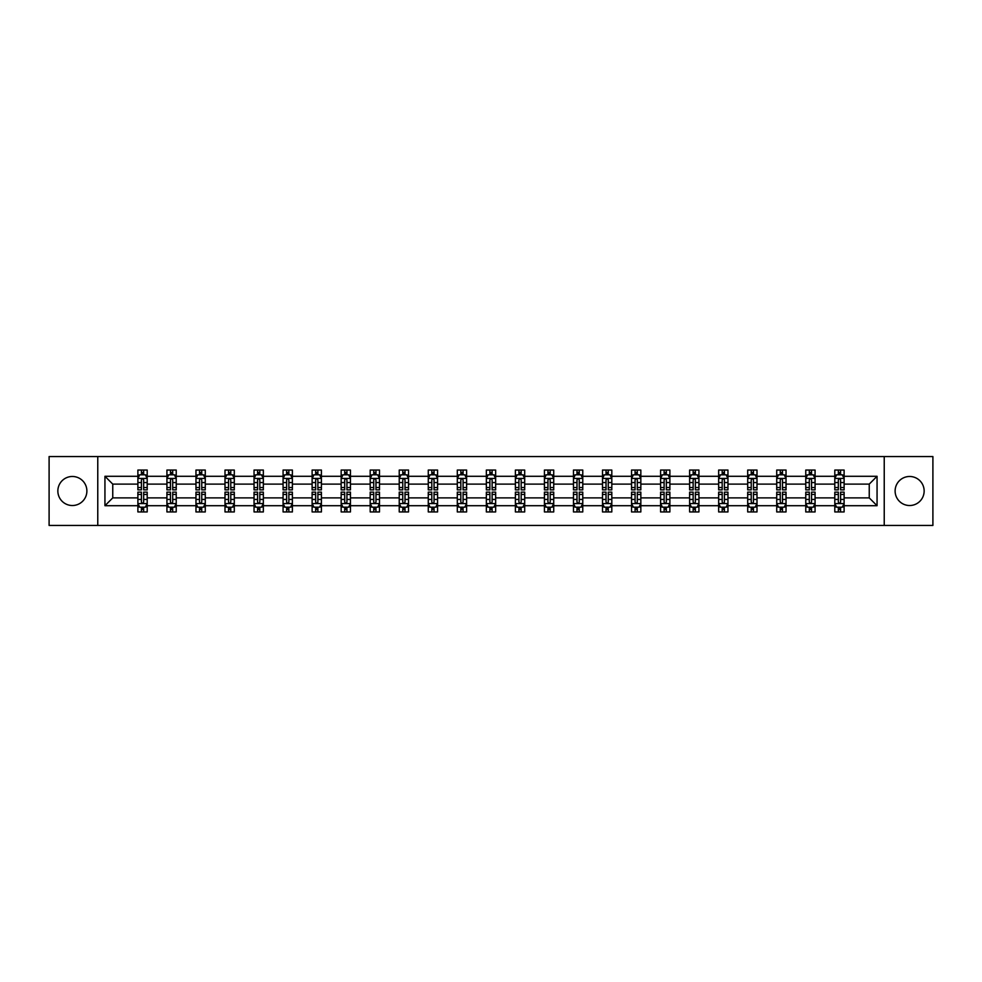 <?xml version="1.0" encoding="UTF-8"?>
<svg xmlns="http://www.w3.org/2000/svg" width="982" height="982" viewBox="0 0 982 982"><rect width="100%" height="100%" fill="white"/><g stroke="black" fill="none" stroke-linecap="round" stroke-linejoin="round"><path stroke-width="1.47" d="M909.627 476.479A14.521 14.521 0 0 0 895.118 491A14.521 14.521 0 0 0 909.627 505.521A14.521 14.521 0 0 0 924.148 491A14.521 14.521 0 0 0 909.627 476.479M72.373 476.479A14.521 14.521 0 0 0 57.852 491A14.521 14.521 0 0 0 72.373 505.521A14.521 14.521 0 0 0 86.882 491A14.521 14.521 0 0 0 72.373 476.479M884.23 525.431L932.9 525.431L932.9 456.569L884.23 456.569L884.23 525.431L97.77 525.431L97.77 456.569L49.1 456.569L49.1 525.431L97.77 525.431M844.115 505.705L844.115 497.886L869.242 497.886L877.061 505.705L844.115 505.705L844.115 511.941L840.58 511.941L840.58 507.191M884.23 456.569L97.77 456.569M834.798 505.705L815.072 505.705L815.072 497.886L834.798 497.886L834.798 511.941L844.115 511.941L844.115 506.97L842.36 506.97M815.072 505.705L815.072 511.941L811.537 511.941L811.537 507.191M805.768 505.705L786.03 505.705L786.03 497.886L805.768 497.886L805.768 511.941L815.072 511.941L815.072 506.97L813.317 506.97M786.03 505.705L786.03 511.941L782.494 511.941L782.494 507.191M776.725 505.705L756.999 505.705L756.999 497.886L776.725 497.886L776.725 511.941L786.03 511.941L786.03 506.97L784.287 506.97M756.999 505.705L756.999 511.941L753.464 511.941L753.464 507.191M747.695 505.705L727.957 505.705L727.957 497.886L747.695 497.886L747.695 511.941L756.999 511.941L756.999 506.97L755.244 506.97M727.957 505.705L727.957 511.941L724.421 511.941L724.421 507.191M718.652 505.705L698.926 505.705L698.926 497.886L718.652 497.886L718.652 511.941L727.957 511.941L727.957 506.97L726.214 506.97M698.926 505.705L698.926 511.941L695.379 511.941L695.379 507.191M689.609 505.705L669.884 505.705L669.884 497.886L689.609 497.886L689.609 511.941L698.926 511.941L698.926 506.97L697.171 506.97M669.884 505.705L669.884 511.941L666.348 511.941L666.348 507.191M660.579 505.705L640.841 505.705L640.841 497.886L660.579 497.886L660.579 511.941L669.884 511.941L669.884 506.97L668.128 506.97M640.841 505.705L640.841 511.941L637.306 511.941L637.306 507.191M631.536 505.705L611.811 505.705L611.811 497.886L631.536 497.886L631.536 511.941L640.841 511.941L640.841 506.97L639.098 506.97M611.811 505.705L611.811 511.941L608.263 511.941L608.263 507.191M602.494 505.705L582.768 505.705L582.768 497.886L602.494 497.886L602.494 511.941L611.811 511.941L611.811 506.97L610.055 506.97M582.768 505.705L582.768 511.941L579.233 511.941L579.233 507.191M573.463 505.705L553.725 505.705L553.725 497.886L573.463 497.886L573.463 511.941L582.768 511.941L582.768 506.97L581.013 506.97M553.725 505.705L553.725 511.941L550.19 511.941L550.19 507.191M544.421 505.705L524.695 505.705L524.695 497.886L544.421 497.886L544.421 511.941L553.725 511.941L553.725 506.97L551.982 506.97M524.695 505.705L524.695 511.941L521.16 511.941L521.16 507.191M515.39 505.705L495.652 505.705L495.652 497.886L515.39 497.886L515.39 511.941L524.695 511.941L524.695 506.97L522.94 506.97M495.652 505.705L495.652 511.941L492.117 511.941L492.117 507.191M486.348 505.705L466.61 505.705L466.61 497.886L486.348 497.886L486.348 511.941L495.652 511.941L495.652 506.97L493.909 506.97M466.61 505.705L466.61 511.941L463.074 511.941L463.074 507.191M457.305 505.705L437.579 505.705L437.579 497.886L457.305 497.886L457.305 511.941L466.61 511.941L466.61 506.97L464.867 506.97M437.579 505.705L437.579 511.941L434.044 511.941L434.044 507.191M428.275 505.705L408.537 505.705L408.537 497.886L428.275 497.886L428.275 511.941L437.579 511.941L437.579 506.97L435.824 506.97M408.537 505.705L408.537 511.941L405.001 511.941L405.001 507.191M399.232 505.705L379.506 505.705L379.506 497.886L399.232 497.886L399.232 511.941L408.537 511.941L408.537 506.97L406.793 506.97M379.506 505.705L379.506 511.941L375.959 511.941L375.959 507.191M370.189 505.705L350.464 505.705L350.464 497.886L370.189 497.886L370.189 511.941L379.506 511.941L379.506 506.97L377.751 506.97M350.464 505.705L350.464 511.941L346.928 511.941L346.928 507.191M341.159 505.705L321.421 505.705L321.421 497.886L341.159 497.886L341.159 511.941L350.464 511.941L350.464 506.97L348.708 506.97M321.421 505.705L321.421 511.941L317.886 511.941L317.886 507.191M312.116 505.705L292.39 505.705L292.39 497.886L312.116 497.886L312.116 511.941L321.421 511.941L321.421 506.97L319.678 506.97M292.39 505.705L292.39 511.941L288.855 511.941L288.855 507.191M283.074 505.705L263.348 505.705L263.348 497.886L283.074 497.886L283.074 511.941L292.39 511.941L292.39 506.97L290.635 506.97M263.348 505.705L263.348 511.941L259.813 511.941L259.813 507.191M254.043 505.705L234.305 505.705L234.305 497.886L254.043 497.886L254.043 511.941L263.348 511.941L263.348 506.97L261.605 506.97M234.305 505.705L234.305 511.941L230.77 511.941L230.77 507.191M225.001 505.705L205.275 505.705L205.275 497.886L225.001 497.886L225.001 511.941L234.305 511.941L234.305 506.97L232.562 506.97M205.275 505.705L205.275 511.941L201.74 511.941L201.74 507.191M195.97 505.705L176.232 505.705L176.232 497.886L195.97 497.886L195.97 511.941L205.275 511.941L205.275 506.97L203.52 506.97M176.232 505.705L176.232 511.941L172.697 511.941L172.697 507.191M166.928 505.705L147.202 505.705L147.202 497.886L166.928 497.886L166.928 511.941L176.232 511.941L176.232 506.97L174.489 506.97M147.202 505.705L147.202 511.941L143.654 511.941L143.654 507.191M137.885 505.705L104.939 505.705L104.939 476.295L137.885 476.295L137.885 484.114L112.758 484.114L112.758 497.886L137.885 497.886L137.885 511.941L147.202 511.941L147.202 506.97L145.446 506.97M139.64 475.03L137.885 475.03L137.885 470.059L137.885 476.295M141.42 474.809L141.42 470.059L137.885 470.059L147.202 470.059L147.202 476.295L166.928 476.295L166.928 470.059L176.232 470.059L176.232 476.295L195.97 476.295L195.97 470.059L205.275 470.059L205.275 476.295L225.001 476.295L225.001 470.059L234.305 470.059L234.305 476.295L254.043 476.295L254.043 470.059L263.348 470.059L263.348 476.295L283.074 476.295L283.074 470.059L292.39 470.059L292.39 476.295L312.116 476.295L312.116 470.059L321.421 470.059L321.421 476.295L341.159 476.295L341.159 470.059L350.464 470.059L350.464 476.295L370.189 476.295L370.189 470.059L379.506 470.059L379.506 476.295L399.232 476.295L399.232 470.059L408.537 470.059L408.537 476.295L428.275 476.295L428.275 470.059L437.579 470.059L437.579 476.295L457.305 476.295L457.305 470.059L466.61 470.059L466.61 476.295L486.348 476.295L486.348 470.059L495.652 470.059L495.652 476.295L515.39 476.295L515.39 470.059L524.695 470.059L524.695 476.295L544.421 476.295L544.421 470.059L553.725 470.059L553.725 476.295L573.463 476.295L573.463 470.059L582.768 470.059L582.768 476.295L602.494 476.295L602.494 470.059L611.811 470.059L611.811 476.295L631.536 476.295L631.536 470.059L640.841 470.059L640.841 476.295L660.579 476.295L660.579 470.059L669.884 470.059L669.884 476.295L689.609 476.295L689.609 470.059L698.926 470.059L698.926 476.295L718.652 476.295L718.652 470.059L727.957 470.059L727.957 476.295L747.695 476.295L747.695 470.059L756.999 470.059L756.999 476.295L776.725 476.295L776.725 470.059L786.03 470.059L786.03 476.295L805.768 476.295L805.768 470.059L815.072 470.059L815.072 476.295L834.798 476.295L834.798 470.059L844.115 470.059L844.115 476.295L877.061 476.295L877.061 505.705M834.798 476.295L834.798 484.114L815.072 484.114L815.072 476.295M805.768 476.295L805.768 484.114L786.03 484.114L786.03 476.295M776.725 476.295L776.725 484.114L756.999 484.114L756.999 476.295M747.695 476.295L747.695 484.114L727.957 484.114L727.957 476.295M718.652 476.295L718.652 484.114L698.926 484.114L698.926 476.295M689.609 476.295L689.609 484.114L669.884 484.114L669.884 476.295M660.579 476.295L660.579 484.114L640.841 484.114L640.841 476.295M631.536 476.295L631.536 484.114L611.811 484.114L611.811 476.295M602.494 476.295L602.494 484.114L582.768 484.114L582.768 476.295M573.463 476.295L573.463 484.114L553.725 484.114L553.725 476.295M544.421 476.295L544.421 484.114L524.695 484.114L524.695 476.295M515.39 476.295L515.39 484.114L495.652 484.114L495.652 476.295M486.348 476.295L486.348 484.114L466.61 484.114L466.61 476.295M457.305 476.295L457.305 484.114L437.579 484.114L437.579 476.295M428.275 476.295L428.275 484.114L408.537 484.114L408.537 476.295M399.232 476.295L399.232 484.114L379.506 484.114L379.506 476.295M370.189 476.295L370.189 484.114L350.464 484.114L350.464 476.295M341.159 476.295L341.159 484.114L321.421 484.114L321.421 476.295M312.116 476.295L312.116 484.114L292.39 484.114L292.39 476.295M283.074 476.295L283.074 484.114L263.348 484.114L263.348 476.295M254.043 476.295L254.043 484.114L234.305 484.114L234.305 476.295M225.001 476.295L225.001 484.114L205.275 484.114L205.275 476.295M195.97 476.295L195.97 484.114L176.232 484.114L176.232 476.295M166.928 476.295L166.928 484.114L147.202 484.114L147.202 476.295M104.939 476.295L112.758 484.114M869.242 497.886L869.242 484.114L844.115 484.114L844.115 476.295M838.346 474.711L840.58 474.711M809.303 474.711L811.537 474.711M780.26 474.711L782.494 474.711M751.23 474.711L753.464 474.711M722.187 474.711L724.421 474.711M693.145 474.711L695.379 474.711M664.114 474.711L666.348 474.711M635.072 474.711L637.306 474.711M606.041 474.711L608.263 474.711M576.999 474.711L579.233 474.711M547.956 474.711L550.19 474.711M518.926 474.711L521.16 474.711M489.883 474.711L492.117 474.711M460.84 474.711L463.074 474.711M431.81 474.711L434.044 474.711M402.767 474.711L405.001 474.711M373.737 474.711L375.959 474.711M344.694 474.711L346.928 474.711M315.652 474.711L317.886 474.711M286.621 474.711L288.855 474.711M257.579 474.711L259.813 474.711M228.536 474.711L230.77 474.711M199.506 474.711L201.74 474.711M170.463 474.711L172.697 474.711M141.42 474.711L143.654 474.711M141.42 507.289L143.654 507.289M170.463 507.289L172.697 507.289M199.506 507.289L201.74 507.289M228.536 507.289L230.77 507.289M257.579 507.289L259.813 507.289M286.621 507.289L288.855 507.289M315.652 507.289L317.886 507.289M344.694 507.289L346.928 507.289M373.737 507.289L375.959 507.289M402.767 507.289L405.001 507.289M431.81 507.289L434.044 507.289M460.84 507.289L463.074 507.289M489.883 507.289L492.117 507.289M518.926 507.289L521.16 507.289M547.956 507.289L550.19 507.289M576.999 507.289L579.233 507.289M606.041 507.289L608.263 507.289M635.072 507.289L637.306 507.289M664.114 507.289L666.348 507.289M693.145 507.289L695.379 507.289M722.187 507.289L724.421 507.289M751.23 507.289L753.464 507.289M780.26 507.289L782.494 507.289M809.303 507.289L811.537 507.289M838.346 507.289L840.58 507.289M112.758 497.886L104.939 505.705M877.061 476.295L869.242 484.114M143.654 472.477L141.42 472.477M137.885 487.551L137.885 489.883L141.42 489.883L141.42 487.551L137.885 487.551L137.885 484.114M147.202 484.114L147.202 489.883L143.654 489.883L143.654 479.928C142.918 478.492 142.169 478.492 141.42 479.928L141.42 487.551M145.446 475.03L147.202 475.03L147.202 470.059L143.654 470.059L143.654 474.809M147.202 478.529L145.336 474.809L139.751 474.809L137.885 478.529M141.42 509.523L143.654 509.523M147.202 494.449L147.202 492.117L143.654 492.117L143.654 494.449L147.202 494.449L147.202 497.886M137.885 497.886L137.885 492.117L141.42 492.117L141.42 502.072C142.169 503.508 142.918 503.508 143.654 502.072L143.654 494.449M139.64 506.97L137.885 506.97L137.885 511.941L141.42 511.941L141.42 507.191M137.885 503.471L139.751 507.191L145.336 507.191L147.202 503.471M172.697 472.477L170.463 472.477M168.683 475.03L166.928 475.03L166.928 470.059L170.463 470.059L170.463 474.809M166.928 487.551L166.928 489.883L170.463 489.883L170.463 487.551L166.928 487.551L166.928 484.114M176.232 484.114L176.232 489.883L172.697 489.883L172.697 479.928C171.96 478.492 171.212 478.492 170.463 479.928L170.463 487.551M174.489 475.03L176.232 475.03L176.232 470.059L172.697 470.059L172.697 474.809M176.232 478.529L174.379 474.809L168.794 474.809L166.928 478.529M201.74 472.477L199.506 472.477M197.713 475.03L195.97 475.03L195.97 470.059L199.506 470.059L199.506 474.809M195.97 487.551L195.97 489.883L199.506 489.883L199.506 487.551L195.97 487.551L195.97 484.114M205.275 484.114L205.275 489.883L201.74 489.883L201.74 479.928C200.991 478.492 200.242 478.492 199.506 479.928L199.506 487.551M203.52 475.03L205.275 475.03L205.275 470.059L201.74 470.059L201.74 474.809M205.275 478.529L203.409 474.809L197.824 474.809L195.97 478.529M170.463 509.523L172.697 509.523M176.232 494.449L176.232 492.117L172.697 492.117L172.697 494.449L176.232 494.449L176.232 497.886M166.928 497.886L166.928 492.117L170.463 492.117L170.463 502.072C171.212 503.508 171.948 503.508 172.697 502.072L172.697 494.449M168.683 506.97L166.928 506.97L166.928 511.941L170.463 511.941L170.463 507.191M166.928 503.471L168.794 507.191L174.379 507.191L176.232 503.471M199.506 509.523L201.74 509.523M205.275 494.449L205.275 492.117L201.74 492.117L201.74 494.449L205.275 494.449L205.275 497.886M195.97 497.886L195.97 492.117L199.506 492.117L199.506 502.072C200.242 503.508 200.991 503.508 201.74 502.072L201.74 494.449M197.713 506.97L195.97 506.97L195.97 511.941L199.506 511.941L199.506 507.191M195.97 503.471L197.824 507.191L203.409 507.191L205.275 503.471M230.77 472.477L228.536 472.477M226.756 475.03L225.001 475.03L225.001 470.059L228.536 470.059L228.536 474.809M225.001 487.551L225.001 489.883L228.536 489.883L228.536 487.551L225.001 487.551L225.001 484.114M234.305 484.114L234.305 489.883L230.77 489.883L230.77 479.928C230.034 478.492 229.285 478.492 228.536 479.928L228.536 487.551M232.562 475.03L234.305 475.03L234.305 470.059L230.77 470.059L230.77 474.809M234.305 478.529L232.452 474.809L226.867 474.809L225.001 478.529M228.536 509.523L230.77 509.523M234.305 494.449L234.305 492.117L230.77 492.117L230.77 494.449L234.305 494.449L234.305 497.886M225.001 497.886L225.001 492.117L228.536 492.117L228.536 502.072C229.285 503.508 230.034 503.508 230.77 502.072L230.77 494.449M226.756 506.97L225.001 506.97L225.001 511.941L228.536 511.941L228.536 507.191M225.001 503.471L226.867 507.191L232.452 507.191L234.305 503.471M259.813 472.477L257.579 472.477M255.786 475.03L254.043 475.03L254.043 470.059L257.579 470.059L257.579 474.809M254.043 487.551L254.043 489.883L257.579 489.883L257.579 487.551L254.043 487.551L254.043 484.114M263.348 484.114L263.348 489.883L259.813 489.883L259.813 479.928C259.064 478.492 258.327 478.492 257.579 479.928L257.579 487.551M261.605 475.03L263.348 475.03L263.348 470.059L259.813 470.059L259.813 474.809M263.348 478.529L261.482 474.809L255.909 474.809L254.043 478.529M257.579 509.523L259.813 509.523M263.348 494.449L263.348 492.117L259.813 492.117L259.813 494.449L263.348 494.449L263.348 497.886M254.043 497.886L254.043 492.117L257.579 492.117L257.579 502.072C258.327 503.508 259.064 503.508 259.813 502.072L259.813 494.449M255.786 506.97L254.043 506.97L254.043 511.941L257.579 511.941L257.579 507.191M254.043 503.471L255.909 507.191L261.482 507.191L263.348 503.471M288.855 472.477L286.621 472.477M284.829 475.03L283.074 475.03L283.074 470.059L286.621 470.059L286.621 474.809M283.074 487.551L283.074 489.883L286.621 489.883L286.621 487.551L283.074 487.551L283.074 484.114M292.39 484.114L292.39 489.883L288.855 489.883L288.855 479.928C288.107 478.492 287.358 478.492 286.621 479.928L286.621 487.551M290.635 475.03L292.39 475.03L292.39 470.059L288.855 470.059L288.855 474.809M292.39 478.529L290.525 474.809L284.94 474.809L283.074 478.529M286.621 509.523L288.855 509.523M292.39 494.449L292.39 492.117L288.855 492.117L288.855 494.449L292.39 494.449L292.39 497.886M283.074 497.886L283.074 492.117L286.621 492.117L286.621 502.072C287.358 503.508 288.107 503.508 288.855 502.072L288.855 494.449M284.829 506.97L283.074 506.97L283.074 511.941L286.621 511.941L286.621 507.191M283.074 503.471L284.94 507.191L290.525 507.191L292.39 503.471M317.886 472.477L315.652 472.477M313.872 475.03L312.116 475.03L312.116 470.059L315.652 470.059L315.652 474.809M312.116 487.551L312.116 489.883L315.652 489.883L315.652 487.551L312.116 487.551L312.116 484.114M321.421 484.114L321.421 489.883L317.886 489.883L317.886 479.928C317.149 478.492 316.4 478.492 315.652 479.928L315.652 487.551M319.678 475.03L321.421 475.03L321.421 470.059L317.886 470.059L317.886 474.809M321.421 478.529L319.567 474.809L313.982 474.809L312.116 478.529M315.652 509.523L317.886 509.523M321.421 494.449L321.421 492.117L317.886 492.117L317.886 494.449L321.421 494.449L321.421 497.886M312.116 497.886L312.116 492.117L315.652 492.117L315.652 502.072C316.4 503.508 317.137 503.508 317.886 502.072L317.886 494.449M313.872 506.97L312.116 506.97L312.116 511.941L315.652 511.941L315.652 507.191M312.116 503.471L313.982 507.191L319.567 507.191L321.421 503.471M346.928 472.477L344.694 472.477M342.902 475.03L341.159 475.03L341.159 470.059L344.694 470.059L344.694 474.809M341.159 487.551L341.159 489.883L344.694 489.883L344.694 487.551L341.159 487.551L341.159 484.114M350.464 484.114L350.464 489.883L346.928 489.883L346.928 479.928C346.18 478.492 345.443 478.492 344.694 479.928L344.694 487.551M348.708 475.03L350.464 475.03L350.464 470.059L346.928 470.059L346.928 474.809M350.464 478.529L348.598 474.809L343.013 474.809L341.159 478.529M344.694 509.523L346.928 509.523M350.464 494.449L350.464 492.117L346.928 492.117L346.928 494.449L350.464 494.449L350.464 497.886M341.159 497.886L341.159 492.117L344.694 492.117L344.694 502.072C345.431 503.508 346.18 503.508 346.928 502.072L346.928 494.449M342.902 506.97L341.159 506.97L341.159 511.941L344.694 511.941L344.694 507.191M341.159 503.471L343.013 507.191L348.598 507.191L350.464 503.471M375.959 472.477L373.737 472.477M371.945 475.03L370.189 475.03L370.189 470.059L373.737 470.059L373.737 474.809M370.189 487.551L370.189 489.883L373.737 489.883L373.737 487.551L370.189 487.551L370.189 484.114M379.506 484.114L379.506 489.883L375.959 489.883L375.959 479.928C375.222 478.492 374.473 478.492 373.737 479.928L373.737 487.551M377.751 475.03L379.506 475.03L379.506 470.059L375.959 470.059L375.959 474.809M379.506 478.529L377.64 474.809L372.055 474.809L370.189 478.529M373.737 509.523L375.959 509.523M379.506 494.449L379.506 492.117L375.959 492.117L375.959 494.449L379.506 494.449L379.506 497.886M370.189 497.886L370.189 492.117L373.737 492.117L373.737 502.072C374.473 503.508 375.222 503.508 375.959 502.072L375.959 494.449M371.945 506.97L370.189 506.97L370.189 511.941L373.737 511.941L373.737 507.191M370.189 503.471L372.055 507.191L377.64 507.191L379.506 503.471M405.001 472.477L402.767 472.477M400.987 475.03L399.232 475.03L399.232 470.059L402.767 470.059L402.767 474.809M399.232 487.551L399.232 489.883L402.767 489.883L402.767 487.551L399.232 487.551L399.232 484.114M408.537 484.114L408.537 489.883L405.001 489.883L405.001 479.928C404.265 478.492 403.516 478.492 402.767 479.928L402.767 487.551M406.793 475.03L408.537 475.03L408.537 470.059L405.001 470.059L405.001 474.809M408.537 478.529L406.683 474.809L401.098 474.809L399.232 478.529M434.044 472.477L431.81 472.477M430.018 475.03L428.275 475.03L428.275 470.059L431.81 470.059L431.81 474.809M428.275 487.551L428.275 489.883L431.81 489.883L431.81 487.551L428.275 487.551L428.275 484.114M437.579 484.114L437.579 489.883L434.044 489.883L434.044 479.928C433.295 478.492 432.546 478.492 431.81 479.928L431.81 487.551M435.824 475.03L437.579 475.03L437.579 470.059L434.044 470.059L434.044 474.809M437.579 478.529L435.713 474.809L430.128 474.809L428.275 478.529M463.074 472.477L460.84 472.477M459.06 475.03L457.305 475.03L457.305 470.059L460.84 470.059L460.84 474.809M457.305 487.551L457.305 489.883L460.84 489.883L460.84 487.551L457.305 487.551L457.305 484.114M466.61 484.114L466.61 489.883L463.074 489.883L463.074 479.928C462.338 478.492 461.589 478.492 460.84 479.928L460.84 487.551M464.867 475.03L466.61 475.03L466.61 470.059L463.074 470.059L463.074 474.809M466.61 478.529L464.756 474.809L459.171 474.809L457.305 478.529M492.117 472.477L489.883 472.477M488.091 475.03L486.348 475.03L486.348 470.059L489.883 470.059L489.883 474.809M486.348 487.551L486.348 489.883L489.883 489.883L489.883 487.551L486.348 487.551L486.348 484.114M495.652 484.114L495.652 489.883L492.117 489.883L492.117 479.928C491.368 478.492 490.632 478.492 489.883 479.928L489.883 487.551M493.909 475.03L495.652 475.03L495.652 470.059L492.117 470.059L492.117 474.809M495.652 478.529L493.786 474.809L488.214 474.809L486.348 478.529M521.16 472.477L518.926 472.477M517.133 475.03L515.39 475.03L515.39 470.059L518.926 470.059L518.926 474.809M515.39 487.551L515.39 489.883L518.926 489.883L518.926 487.551L515.39 487.551L515.39 484.114M524.695 484.114L524.695 489.883L521.16 489.883L521.16 479.928C520.411 478.492 519.662 478.492 518.926 479.928L518.926 487.551M522.94 475.03L524.695 475.03L524.695 470.059L521.16 470.059L521.16 474.809M524.695 478.529L522.829 474.809L517.244 474.809L515.39 478.529M550.19 472.477L547.956 472.477M546.176 475.03L544.421 475.03L544.421 470.059L547.956 470.059L547.956 474.809M544.421 487.551L544.421 489.883L547.956 489.883L547.956 487.551L544.421 487.551L544.421 484.114M553.725 484.114L553.725 489.883L550.19 489.883L550.19 479.928C549.454 478.492 548.705 478.492 547.956 479.928L547.956 487.551M551.982 475.03L553.725 475.03L553.725 470.059L550.19 470.059L550.19 474.809M553.725 478.529L551.872 474.809L546.287 474.809L544.421 478.529M579.233 472.477L576.999 472.477M575.207 475.03L573.463 475.03L573.463 470.059L576.999 470.059L576.999 474.809M573.463 487.551L573.463 489.883L576.999 489.883L576.999 487.551L573.463 487.551L573.463 484.114M582.768 484.114L582.768 489.883L579.233 489.883L579.233 479.928C578.484 478.492 577.747 478.492 576.999 479.928L576.999 487.551M581.013 475.03L582.768 475.03L582.768 470.059L579.233 470.059L579.233 474.809M582.768 478.529L580.902 474.809L575.317 474.809L573.463 478.529M608.263 472.477L606.041 472.477M604.249 475.03L602.494 475.03L602.494 470.059L606.041 470.059L606.041 474.809M602.494 487.551L602.494 489.883L606.041 489.883L606.041 487.551L602.494 487.551L602.494 484.114M611.811 484.114L611.811 489.883L608.263 489.883L608.263 479.928C607.527 478.492 606.778 478.492 606.041 479.928L606.041 487.551M610.055 475.03L611.811 475.03L611.811 470.059L608.263 470.059L608.263 474.809M611.811 478.529L609.945 474.809L604.36 474.809L602.494 478.529M637.306 472.477L635.072 472.477M633.292 475.03L631.536 475.03L631.536 470.059L635.072 470.059L635.072 474.809M631.536 487.551L631.536 489.883L635.072 489.883L635.072 487.551L631.536 487.551L631.536 484.114M640.841 484.114L640.841 489.883L637.306 489.883L637.306 479.928C636.569 478.492 635.82 478.492 635.072 479.928L635.072 487.551M639.098 475.03L640.841 475.03L640.841 470.059L637.306 470.059L637.306 474.809M640.841 478.529L638.987 474.809L633.402 474.809L631.536 478.529M666.348 472.477L664.114 472.477M662.322 475.03L660.579 475.03L660.579 470.059L664.114 470.059L664.114 474.809M660.579 487.551L660.579 489.883L664.114 489.883L664.114 487.551L660.579 487.551L660.579 484.114M669.884 484.114L669.884 489.883L666.348 489.883L666.348 479.928C665.6 478.492 664.863 478.492 664.114 479.928L664.114 487.551M668.128 475.03L669.884 475.03L669.884 470.059L666.348 470.059L666.348 474.809M669.884 478.529L668.018 474.809L662.433 474.809L660.579 478.529M402.767 509.523L405.001 509.523M408.537 494.449L408.537 492.117L405.001 492.117L405.001 494.449L408.537 494.449L408.537 497.886M399.232 497.886L399.232 492.117L402.767 492.117L402.767 502.072C403.516 503.508 404.253 503.508 405.001 502.072L405.001 494.449M400.987 506.97L399.232 506.97L399.232 511.941L402.767 511.941L402.767 507.191M399.232 503.471L401.098 507.191L406.683 507.191L408.537 503.471M431.81 509.523L434.044 509.523M437.579 494.449L437.579 492.117L434.044 492.117L434.044 494.449L437.579 494.449L437.579 497.886M428.275 497.886L428.275 492.117L431.81 492.117L431.81 502.072C432.546 503.508 433.295 503.508 434.044 502.072L434.044 494.449M430.018 506.97L428.275 506.97L428.275 511.941L431.81 511.941L431.81 507.191M428.275 503.471L430.128 507.191L435.713 507.191L437.579 503.471M460.84 509.523L463.074 509.523M466.61 494.449L466.61 492.117L463.074 492.117L463.074 494.449L466.61 494.449L466.61 497.886M457.305 497.886L457.305 492.117L460.84 492.117L460.84 502.072C461.589 503.508 462.338 503.508 463.074 502.072L463.074 494.449M459.06 506.97L457.305 506.97L457.305 511.941L460.84 511.941L460.84 507.191M457.305 503.471L459.171 507.191L464.756 507.191L466.61 503.471M489.883 509.523L492.117 509.523M495.652 494.449L495.652 492.117L492.117 492.117L492.117 494.449L495.652 494.449L495.652 497.886M486.348 497.886L486.348 492.117L489.883 492.117L489.883 502.072C490.632 503.508 491.368 503.508 492.117 502.072L492.117 494.449M488.091 506.97L486.348 506.97L486.348 511.941L489.883 511.941L489.883 507.191M486.348 503.471L488.214 507.191L493.786 507.191L495.652 503.471M518.926 509.523L521.16 509.523M524.695 494.449L524.695 492.117L521.16 492.117L521.16 494.449L524.695 494.449L524.695 497.886M515.39 497.886L515.39 492.117L518.926 492.117L518.926 502.072C519.662 503.508 520.411 503.508 521.16 502.072L521.16 494.449M517.133 506.97L515.39 506.97L515.39 511.941L518.926 511.941L518.926 507.191M515.39 503.471L517.244 507.191L522.829 507.191L524.695 503.471M547.956 509.523L550.19 509.523M553.725 494.449L553.725 492.117L550.19 492.117L550.19 494.449L553.725 494.449L553.725 497.886M544.421 497.886L544.421 492.117L547.956 492.117L547.956 502.072C548.705 503.508 549.454 503.508 550.19 502.072L550.19 494.449M546.176 506.97L544.421 506.97L544.421 511.941L547.956 511.941L547.956 507.191M544.421 503.471L546.287 507.191L551.872 507.191L553.725 503.471M576.999 509.523L579.233 509.523M582.768 494.449L582.768 492.117L579.233 492.117L579.233 494.449L582.768 494.449L582.768 497.886M573.463 497.886L573.463 492.117L576.999 492.117L576.999 502.072C577.735 503.508 578.484 503.508 579.233 502.072L579.233 494.449M575.207 506.97L573.463 506.97L573.463 511.941L576.999 511.941L576.999 507.191M573.463 503.471L575.317 507.191L580.902 507.191L582.768 503.471M606.041 509.523L608.263 509.523M611.811 494.449L611.811 492.117L608.263 492.117L608.263 494.449L611.811 494.449L611.811 497.886M602.494 497.886L602.494 492.117L606.041 492.117L606.041 502.072C606.778 503.508 607.527 503.508 608.263 502.072L608.263 494.449M604.249 506.97L602.494 506.97L602.494 511.941L606.041 511.941L606.041 507.191M602.494 503.471L604.36 507.191L609.945 507.191L611.811 503.471M635.072 509.523L637.306 509.523M640.841 494.449L640.841 492.117L637.306 492.117L637.306 494.449L640.841 494.449L640.841 497.886M631.536 497.886L631.536 492.117L635.072 492.117L635.072 502.072C635.82 503.508 636.557 503.508 637.306 502.072L637.306 494.449M633.292 506.97L631.536 506.97L631.536 511.941L635.072 511.941L635.072 507.191M631.536 503.471L633.402 507.191L638.987 507.191L640.841 503.471M664.114 509.523L666.348 509.523M669.884 494.449L669.884 492.117L666.348 492.117L666.348 494.449L669.884 494.449L669.884 497.886M660.579 497.886L660.579 492.117L664.114 492.117L664.114 502.072C664.851 503.508 665.6 503.508 666.348 502.072L666.348 494.449M662.322 506.97L660.579 506.97L660.579 511.941L664.114 511.941L664.114 507.191M660.579 503.471L662.433 507.191L668.018 507.191L669.884 503.471M695.379 472.477L693.145 472.477M691.365 475.03L689.609 475.03L689.609 470.059L693.145 470.059L693.145 474.809M689.609 487.551L689.609 489.883L693.145 489.883L693.145 487.551L689.609 487.551L689.609 484.114M698.926 484.114L698.926 489.883L695.379 489.883L695.379 479.928C694.642 478.492 693.893 478.492 693.145 479.928L693.145 487.551M697.171 475.03L698.926 475.03L698.926 470.059L695.379 470.059L695.379 474.809M698.926 478.529L697.06 474.809L691.475 474.809L689.609 478.529M693.145 509.523L695.379 509.523M698.926 494.449L698.926 492.117L695.379 492.117L695.379 494.449L698.926 494.449L698.926 497.886M689.609 497.886L689.609 492.117L693.145 492.117L693.145 502.072C693.893 503.508 694.642 503.508 695.379 502.072L695.379 494.449M691.365 506.97L689.609 506.97L689.609 511.941L693.145 511.941L693.145 507.191M689.609 503.471L691.475 507.191L697.06 507.191L698.926 503.471M724.421 472.477L722.187 472.477M720.395 475.03L718.652 475.03L718.652 470.059L722.187 470.059L722.187 474.809M718.652 487.551L718.652 489.883L722.187 489.883L722.187 487.551L718.652 487.551L718.652 484.114M727.957 484.114L727.957 489.883L724.421 489.883L724.421 479.928C723.673 478.492 722.936 478.492 722.187 479.928L722.187 487.551M726.214 475.03L727.957 475.03L727.957 470.059L724.421 470.059L724.421 474.809M727.957 478.529L726.091 474.809L720.518 474.809L718.652 478.529M722.187 509.523L724.421 509.523M727.957 494.449L727.957 492.117L724.421 492.117L724.421 494.449L727.957 494.449L727.957 497.886M718.652 497.886L718.652 492.117L722.187 492.117L722.187 502.072C722.936 503.508 723.673 503.508 724.421 502.072L724.421 494.449M720.395 506.97L718.652 506.97L718.652 511.941L722.187 511.941L722.187 507.191M718.652 503.471L720.518 507.191L726.091 507.191L727.957 503.471M753.464 472.477L751.23 472.477M749.438 475.03L747.695 475.03L747.695 470.059L751.23 470.059L751.23 474.809M747.695 487.551L747.695 489.883L751.23 489.883L751.23 487.551L747.695 487.551L747.695 484.114M756.999 484.114L756.999 489.883L753.464 489.883L753.464 479.928C752.715 478.492 751.966 478.492 751.23 479.928L751.23 487.551M755.244 475.03L756.999 475.03L756.999 470.059L753.464 470.059L753.464 474.809M756.999 478.529L755.133 474.809L749.548 474.809L747.695 478.529M751.23 509.523L753.464 509.523M756.999 494.449L756.999 492.117L753.464 492.117L753.464 494.449L756.999 494.449L756.999 497.886M747.695 497.886L747.695 492.117L751.23 492.117L751.23 502.072C751.966 503.508 752.715 503.508 753.464 502.072L753.464 494.449M749.438 506.97L747.695 506.97L747.695 511.941L751.23 511.941L751.23 507.191M747.695 503.471L749.548 507.191L755.133 507.191L756.999 503.471M782.494 472.477L780.26 472.477M778.481 475.03L776.725 475.03L776.725 470.059L780.26 470.059L780.26 474.809M776.725 487.551L776.725 489.883L780.26 489.883L780.26 487.551L776.725 487.551L776.725 484.114M786.03 484.114L786.03 489.883L782.494 489.883L782.494 479.928C781.758 478.492 781.009 478.492 780.26 479.928L780.26 487.551M784.287 475.03L786.03 475.03L786.03 470.059L782.494 470.059L782.494 474.809M786.03 478.529L784.176 474.809L778.591 474.809L776.725 478.529M780.26 509.523L782.494 509.523M786.03 494.449L786.03 492.117L782.494 492.117L782.494 494.449L786.03 494.449L786.03 497.886M776.725 497.886L776.725 492.117L780.26 492.117L780.26 502.072C781.009 503.508 781.758 503.508 782.494 502.072L782.494 494.449M778.481 506.97L776.725 506.97L776.725 511.941L780.26 511.941L780.26 507.191M776.725 503.471L778.591 507.191L784.176 507.191L786.03 503.471M811.537 472.477L809.303 472.477M807.511 475.03L805.768 475.03L805.768 470.059L809.303 470.059L809.303 474.809M805.768 487.551L805.768 489.883L809.303 489.883L809.303 487.551L805.768 487.551L805.768 484.114M815.072 484.114L815.072 489.883L811.537 489.883L811.537 479.928C810.788 478.492 810.052 478.492 809.303 479.928L809.303 487.551M813.317 475.03L815.072 475.03L815.072 470.059L811.537 470.059L811.537 474.809M815.072 478.529L813.206 474.809L807.621 474.809L805.768 478.529M809.303 509.523L811.537 509.523M815.072 494.449L815.072 492.117L811.537 492.117L811.537 494.449L815.072 494.449L815.072 497.886M805.768 497.886L805.768 492.117L809.303 492.117L809.303 502.072C810.04 503.508 810.788 503.508 811.537 502.072L811.537 494.449M807.511 506.97L805.768 506.97L805.768 511.941L809.303 511.941L809.303 507.191M805.768 503.471L807.621 507.191L813.206 507.191L815.072 503.471M840.58 472.477L838.346 472.477M836.554 475.03L834.798 475.03L834.798 470.059L838.346 470.059L838.346 474.809M834.798 487.551L834.798 489.883L838.346 489.883L838.346 487.551L834.798 487.551L834.798 484.114M844.115 484.114L844.115 489.883L840.58 489.883L840.58 479.928C839.831 478.492 839.082 478.492 838.346 479.928L838.346 487.551M842.36 475.03L844.115 475.03L844.115 470.059L840.58 470.059L840.58 474.809M844.115 478.529L842.249 474.809L836.664 474.809L834.798 478.529M838.346 509.523L840.58 509.523M844.115 494.449L844.115 492.117L840.58 492.117L840.58 494.449L844.115 494.449L844.115 497.886M834.798 497.886L834.798 492.117L838.346 492.117L838.346 502.072C839.082 503.508 839.831 503.508 840.58 502.072L840.58 494.449M836.554 506.97L834.798 506.97L834.798 511.941L838.346 511.941L838.346 507.191M834.798 503.471L836.664 507.191L842.249 507.191L844.115 503.471M147.153 478.43L137.934 478.43M147.202 487.551L143.654 487.551M141.42 482.555L137.885 482.555M147.202 482.555L143.654 482.555M143.654 473.668L141.42 473.668M137.934 503.57L147.153 503.57M137.885 494.449L141.42 494.449M143.654 499.445L147.202 499.445M137.885 499.445L141.42 499.445M141.42 508.332L143.654 508.332M176.183 478.43L166.977 478.43M176.232 487.551L172.697 487.551M170.463 482.555L166.928 482.555M176.232 482.555L172.697 482.555M172.697 473.668L170.463 473.668M205.226 478.43L196.007 478.43M205.275 487.551L201.74 487.551M199.506 482.555L195.97 482.555M205.275 482.555L201.74 482.555M201.74 473.668L199.506 473.668M166.977 503.57L176.183 503.57M166.928 494.449L170.463 494.449M172.697 499.445L176.232 499.445M166.928 499.445L170.463 499.445M170.463 508.332L172.697 508.332M196.007 503.57L205.226 503.57M195.97 494.449L199.506 494.449M201.74 499.445L205.275 499.445M195.97 499.445L199.506 499.445M199.506 508.332L201.74 508.332M234.268 478.43L225.05 478.43M234.305 487.551L230.77 487.551M228.536 482.555L225.001 482.555M234.305 482.555L230.77 482.555M230.77 473.668L228.536 473.668M225.05 503.57L234.268 503.57M225.001 494.449L228.536 494.449M230.77 499.445L234.305 499.445M225.001 499.445L228.536 499.445M228.536 508.332L230.77 508.332M263.299 478.43L254.093 478.43M263.348 487.551L259.813 487.551M257.579 482.555L254.043 482.555M263.348 482.555L259.813 482.555M259.813 473.668L257.579 473.668M254.093 503.57L263.299 503.57M254.043 494.449L257.579 494.449M259.813 499.445L263.348 499.445M254.043 499.445L257.579 499.445M257.579 508.332L259.813 508.332M292.341 478.43L283.123 478.43M292.39 487.551L288.855 487.551M286.621 482.555L283.074 482.555M292.39 482.555L288.855 482.555M288.855 473.668L286.621 473.668M283.123 503.57L292.341 503.57M283.074 494.449L286.621 494.449M288.855 499.445L292.39 499.445M283.074 499.445L286.621 499.445M286.621 508.332L288.855 508.332M321.384 478.43L312.166 478.43M321.421 487.551L317.886 487.551M315.652 482.555L312.116 482.555M321.421 482.555L317.886 482.555M317.886 473.668L315.652 473.668M312.166 503.57L321.384 503.57M312.116 494.449L315.652 494.449M317.886 499.445L321.421 499.445M312.116 499.445L315.652 499.445M315.652 508.332L317.886 508.332M350.414 478.43L341.208 478.43M350.464 487.551L346.928 487.551M344.694 482.555L341.159 482.555M350.464 482.555L346.928 482.555M346.928 473.668L344.694 473.668M341.208 503.57L350.414 503.57M341.159 494.449L344.694 494.449M346.928 499.445L350.464 499.445M341.159 499.445L344.694 499.445M344.694 508.332L346.928 508.332M379.457 478.43L370.239 478.43M379.506 487.551L375.959 487.551M373.737 482.555L370.189 482.555M379.506 482.555L375.959 482.555M375.959 473.668L373.737 473.668M370.239 503.57L379.457 503.57M370.189 494.449L373.737 494.449M375.959 499.445L379.506 499.445M370.189 499.445L373.737 499.445M373.737 508.332L375.959 508.332M408.487 478.43L399.281 478.43M408.537 487.551L405.001 487.551M402.767 482.555L399.232 482.555M408.537 482.555L405.001 482.555M405.001 473.668L402.767 473.668M437.53 478.43L428.312 478.43M437.579 487.551L434.044 487.551M431.81 482.555L428.275 482.555M437.579 482.555L434.044 482.555M434.044 473.668L431.81 473.668M466.573 478.43L457.354 478.43M466.61 487.551L463.074 487.551M460.84 482.555L457.305 482.555M466.61 482.555L463.074 482.555M463.074 473.668L460.84 473.668M495.603 478.43L486.397 478.43M495.652 487.551L492.117 487.551M489.883 482.555L486.348 482.555M495.652 482.555L492.117 482.555M492.117 473.668L489.883 473.668M524.646 478.43L515.427 478.43M524.695 487.551L521.16 487.551M518.926 482.555L515.39 482.555M524.695 482.555L521.16 482.555M521.16 473.668L518.926 473.668M553.688 478.43L544.47 478.43M553.725 487.551L550.19 487.551M547.956 482.555L544.421 482.555M553.725 482.555L550.19 482.555M550.19 473.668L547.956 473.668M582.719 478.43L573.513 478.43M582.768 487.551L579.233 487.551M576.999 482.555L573.463 482.555M582.768 482.555L579.233 482.555M579.233 473.668L576.999 473.668M611.761 478.43L602.543 478.43M611.811 487.551L608.263 487.551M606.041 482.555L602.494 482.555M611.811 482.555L608.263 482.555M608.263 473.668L606.041 473.668M640.792 478.43L631.586 478.43M640.841 487.551L637.306 487.551M635.072 482.555L631.536 482.555M640.841 482.555L637.306 482.555M637.306 473.668L635.072 473.668M669.834 478.43L660.616 478.43M669.884 487.551L666.348 487.551M664.114 482.555L660.579 482.555M669.884 482.555L666.348 482.555M666.348 473.668L664.114 473.668M399.281 503.57L408.487 503.57M399.232 494.449L402.767 494.449M405.001 499.445L408.537 499.445M399.232 499.445L402.767 499.445M402.767 508.332L405.001 508.332M428.312 503.57L437.53 503.57M428.275 494.449L431.81 494.449M434.044 499.445L437.579 499.445M428.275 499.445L431.81 499.445M431.81 508.332L434.044 508.332M457.354 503.57L466.573 503.57M457.305 494.449L460.84 494.449M463.074 499.445L466.61 499.445M457.305 499.445L460.84 499.445M460.84 508.332L463.074 508.332M486.397 503.57L495.603 503.57M486.348 494.449L489.883 494.449M492.117 499.445L495.652 499.445M486.348 499.445L489.883 499.445M489.883 508.332L492.117 508.332M515.427 503.57L524.646 503.57M515.39 494.449L518.926 494.449M521.16 499.445L524.695 499.445M515.39 499.445L518.926 499.445M518.926 508.332L521.16 508.332M544.47 503.57L553.688 503.57M544.421 494.449L547.956 494.449M550.19 499.445L553.725 499.445M544.421 499.445L547.956 499.445M547.956 508.332L550.19 508.332M573.513 503.57L582.719 503.57M573.463 494.449L576.999 494.449M579.233 499.445L582.768 499.445M573.463 499.445L576.999 499.445M576.999 508.332L579.233 508.332M602.543 503.57L611.761 503.57M602.494 494.449L606.041 494.449M608.263 499.445L611.811 499.445M602.494 499.445L606.041 499.445M606.041 508.332L608.263 508.332M631.586 503.57L640.792 503.57M631.536 494.449L635.072 494.449M637.306 499.445L640.841 499.445M631.536 499.445L635.072 499.445M635.072 508.332L637.306 508.332M660.616 503.57L669.834 503.57M660.579 494.449L664.114 494.449M666.348 499.445L669.884 499.445M660.579 499.445L664.114 499.445M664.114 508.332L666.348 508.332M698.877 478.43L689.659 478.43M698.926 487.551L695.379 487.551M693.145 482.555L689.609 482.555M698.926 482.555L695.379 482.555M695.379 473.668L693.145 473.668M689.659 503.57L698.877 503.57M689.609 494.449L693.145 494.449M695.379 499.445L698.926 499.445M689.609 499.445L693.145 499.445M693.145 508.332L695.379 508.332M727.908 478.43L718.701 478.43M727.957 487.551L724.421 487.551M722.187 482.555L718.652 482.555M727.957 482.555L724.421 482.555M724.421 473.668L722.187 473.668M718.701 503.57L727.908 503.57M718.652 494.449L722.187 494.449M724.421 499.445L727.957 499.445M718.652 499.445L722.187 499.445M722.187 508.332L724.421 508.332M756.95 478.43L747.732 478.43M756.999 487.551L753.464 487.551M751.23 482.555L747.695 482.555M756.999 482.555L753.464 482.555M753.464 473.668L751.23 473.668M747.732 503.57L756.95 503.57M747.695 494.449L751.23 494.449M753.464 499.445L756.999 499.445M747.695 499.445L751.23 499.445M751.23 508.332L753.464 508.332M785.993 478.43L776.774 478.43M786.03 487.551L782.494 487.551M780.26 482.555L776.725 482.555M786.03 482.555L782.494 482.555M782.494 473.668L780.26 473.668M776.774 503.57L785.993 503.57M776.725 494.449L780.26 494.449M782.494 499.445L786.03 499.445M776.725 499.445L780.26 499.445M780.26 508.332L782.494 508.332M815.023 478.43L805.817 478.43M815.072 487.551L811.537 487.551M809.303 482.555L805.768 482.555M815.072 482.555L811.537 482.555M811.537 473.668L809.303 473.668M805.817 503.57L815.023 503.57M805.768 494.449L809.303 494.449M811.537 499.445L815.072 499.445M805.768 499.445L809.303 499.445M809.303 508.332L811.537 508.332M844.066 478.43L834.847 478.43M844.115 487.551L840.58 487.551M838.346 482.555L834.798 482.555M844.115 482.555L840.58 482.555M840.58 473.668L838.346 473.668M834.847 503.57L844.066 503.57M834.798 494.449L838.346 494.449M840.58 499.445L844.115 499.445M834.798 499.445L838.346 499.445M838.346 508.332L840.58 508.332"/></g></svg>
